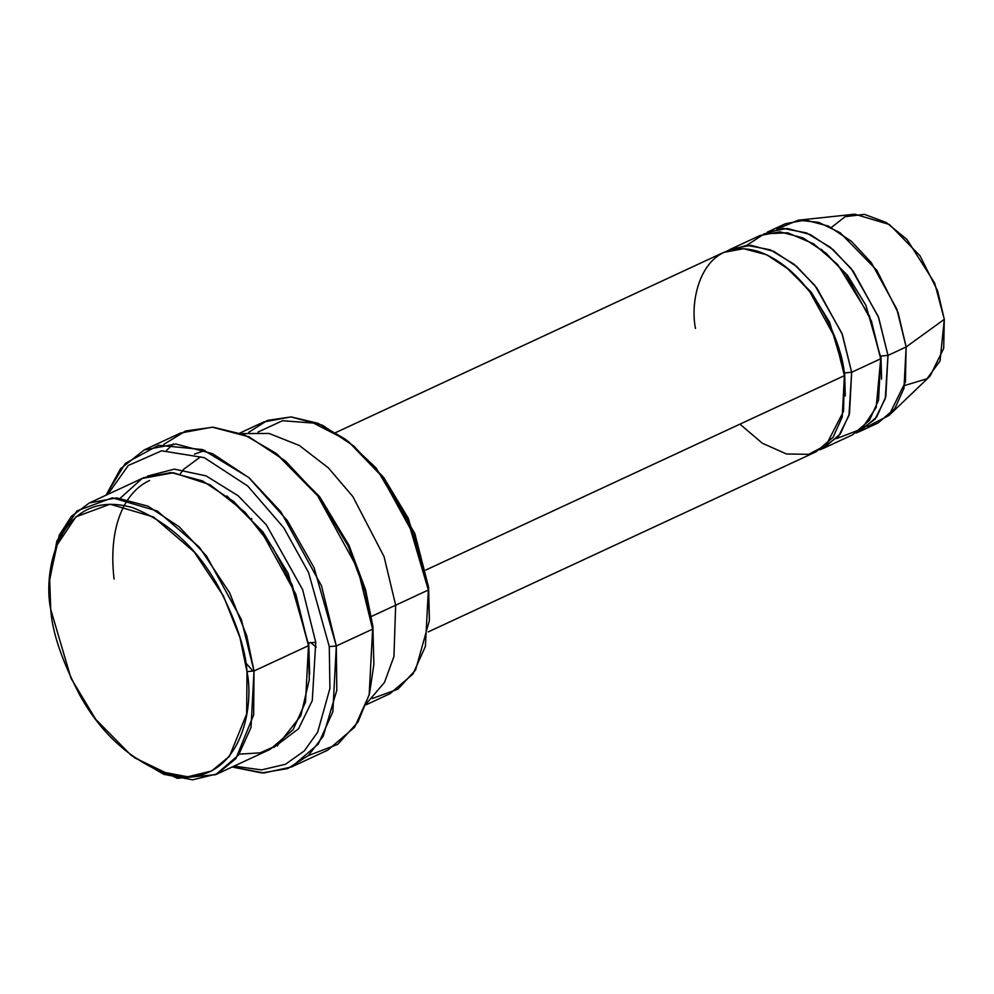 <?xml version="1.0" encoding="UTF-8"?>
<svg xmlns="http://www.w3.org/2000/svg" width="994" height="994" viewBox="0 0 994 994"><rect width="100%" height="100%" fill="white"/><g stroke="black" fill="none" stroke-linecap="round" stroke-linejoin="round"><path stroke-width="1.49" d="M291.49 766.983L263.969 772.972L232.186 766.983L261.683 772.947L287.701 768.586L308.413 755.49L323.162 736.281L336.817 690.258L336.307 645.988L332.841 711.853L318.291 744.059L291.49 766.983L327.821 750.11L354.622 727.186L369.159 694.98L372.626 629.115L336.307 645.988L329.287 646.597L329.909 688.469L317.645 732.218L304.313 750.905L285.464 764.274L261.534 769.89L234.037 766.125L261.534 769.89L285.464 764.274L304.313 750.905L317.645 732.218L329.909 688.469L329.287 646.597L308.538 572.457L283.775 527.777L247.767 486.054L204.292 457.675L161.662 450.804L128.288 465.49L107.824 494.366L128.288 465.49L161.662 450.804L204.292 457.675L247.767 486.054L283.775 527.777L308.538 572.457L329.287 646.597L336.307 645.988L314.079 567.711L287.378 520.67L248.699 477.48L202.639 449.574L158.58 445.25L125.319 463.378L105.973 495.223L120.535 468.733L144.242 449.922L175.95 444.02L212.629 453.699L249.159 477.865L280.842 511.761L321.497 585.814L336.307 645.988L372.626 629.115L372.874 626.357L365.618 589.914L349.105 545.594L320.13 497.472L275.661 453.065L318.328 496.441L348.161 545.979L365.158 591.604L372.626 629.115L357.815 568.941L317.161 494.9L285.489 461.005L248.947 436.826L212.281 427.147L180.56 433.049L144.242 449.922M163.774 444.417L185.592 430.974L213.138 427.196L244.201 434.738L275.661 453.065M258.005 432.067L282.544 420.711L313.532 423.096L346.421 440.044L376.08 467.938L414.821 533.467L428.6 587.255L408.323 518.383L383.609 477.331L348.248 441.398L381.808 476.3L407.378 518.756L428.352 590.014L428.6 587.255L428.352 590.014L415.654 538.437L380.801 474.97L353.653 445.921L322.342 425.208L290.907 416.908L263.733 421.965L239.877 433.036M248.686 432.328L267.374 420.425L291.118 416.921L317.993 423.295L345.229 439.124M49.812 578.185L59.242 535.232L71.357 516.383L89.385 502.927L116.571 497.87L147.994 506.17L179.318 526.895L206.466 555.944L241.306 619.411L254.004 670.987L246.984 671.596L246.649 714.052L229.44 756.335L211.61 770.996L187.692 776.799L159.736 771.481L131.071 755.254L95.722 719.321L71.009 678.281L50.731 609.397C52.173 632.047 61.876 660.662 79.855 695.241C100.729 732.851 129.009 758.844 164.681 773.22C237.106 794.43 255.557 711.667 246.984 671.596C245.543 648.945 235.839 620.331 217.872 585.752C196.986 548.141 168.707 522.148 133.034 507.785C60.622 486.575 42.158 569.326 50.731 609.397L49.7 580.049L56.397 546.004L75.879 516.843L110.098 504.194L153.424 516.93L194.141 551.881L223.426 596.015L239.976 637.639L246.984 671.596L254.004 670.987L246.748 635.849L229.626 592.797L199.334 547.135L157.214 510.991L112.397 497.808L76.998 510.891L56.844 541.059L49.7 580.049M120.286 498.156L142.13 478.474L173.453 472.734L209.958 484.699L244.959 512.121L272.99 547.942L292.124 584.807L308.488 645.678L254.004 670.987L308.488 645.678L295.79 594.114L260.937 530.634L233.789 501.585L202.478 480.872L171.043 472.572L143.869 477.629L89.385 502.927M308.177 643.217L288.098 573.277L262.876 531.84L226.893 495.944L262.876 531.84L288.098 573.277L308.177 643.217M309.643 674.131L308.736 642.919L309.643 674.131M131.071 755.254L163.749 774.314L192.662 779.818L217.4 773.804L235.851 758.646L253.656 714.91L254.004 670.987L251.035 727.434L238.572 755.042L215.599 774.686L270.082 749.389L293.056 729.733L305.518 702.137L308.488 645.678L309.296 679.722L300.822 715.755L277.848 744.966L260.217 752.843L239.181 754.16M273.648 747.563L298.598 728.701L312.265 700.621L315.757 642.31L308.736 642.919L315.757 642.31L312.265 700.621L298.598 728.701L273.648 747.563M831.307 227.527L845.173 216.655L864.432 214.369L886.35 222.544L907.025 239.517L934.658 283.066L944.3 319.335L906.143 346.968L896.836 309.146L871.278 262.602L851.373 241.293L828.4 226.098L805.351 220.022L785.422 223.725L767.256 232.161L787.198 228.446L810.247 234.534L833.208 249.73L853.113 271.039L878.671 317.583L887.99 355.405L906.143 346.968L944.3 319.335L937.653 290.956L920.046 255.818L889.531 224.557L854.79 214.182L798.232 220.208L818.621 222.358L840.116 232.72L876.907 270.405L898.129 312.762L906.143 346.968L905.41 381.982L888.934 415.492L868.358 426.078L864.196 426.625M776.886 229.105L798.232 220.208M880.411 356.312L865.923 305.369L847.522 275.263L821.292 249.283L847.522 275.263L865.923 305.369L880.411 356.312M746.867 245.294L764.361 233.814L787.757 232.807L813.688 243.865L837.731 264.652L869.551 316.154L880.721 358.772L876.186 407.465L861.711 428.923L836.625 438.565M881.591 379.124L880.97 356.014L881.591 379.124M859.81 431.458L877.975 423.022L894.824 408.609L903.968 388.368L906.143 346.968L887.99 355.405L885.803 396.805L876.658 417.045L859.81 431.458L856.095 432.962L874.931 419.369L885.281 398.656L887.99 355.405L880.97 356.014L887.99 355.405L878.249 316.44L851.237 268.641L830.325 247.32L806.556 232.931L783.235 228.421L763.715 234.037M844.08 373.185L844.651 372.887L829.605 322.242L811.191 292.137L784.974 266.156L811.191 292.137L829.605 322.242L844.651 372.887L844.08 373.185M695.502 328.455C689.004 298.051 703.006 235.267 757.95 251.358C813.216 270.206 843.881 347.142 844.403 375.645L843.533 411.367L826.101 445.175L808.706 454.308L786.49 453.985L762.386 443.262L739.946 424.152M845.273 395.997L844.651 372.887L845.273 395.997M819.777 449.822L838.601 436.229L848.963 415.529L851.659 372.265L844.651 372.887L851.659 372.265L880.721 358.772L871.415 320.95L845.857 274.406L825.939 253.11L802.978 237.914L779.93 231.826L760 235.528L730.938 249.022L750.868 245.319L773.916 251.407L796.89 266.603L816.795 287.9L842.353 334.444L851.659 372.265L849.485 413.666L840.34 433.918L823.492 448.319L819.777 449.822M200.453 456.855L183.231 469.615M395.662 605.197L428.352 590.014L395.662 605.197L384.057 556.628L352.87 496.59L328.368 467.876L299.393 445.511L269.088 433.459L241.306 433.583L269.088 433.459L299.393 445.511L328.368 467.876L352.87 496.59L384.057 556.628L395.662 605.197L371.47 616.429L395.662 605.197L393.947 656.475L384.492 682.431L366.6 703.354L384.492 682.431L393.947 656.475L395.662 605.197L393.947 656.462L384.492 682.418L366.6 703.342M428.302 631.861L816.236 451.698L833.084 437.285L842.216 417.045L844.403 375.645L425.767 570.059L844.403 375.645L835.084 337.823L809.526 291.279L789.621 269.97L766.66 254.775L743.611 248.699L723.669 252.401L335.748 432.564M823.492 448.319L852.554 434.825L869.402 420.425L878.547 400.172L880.721 358.772L851.659 372.265L841.918 333.301L814.918 285.502L794.007 264.193L770.226 249.805L746.916 245.294L727.397 250.898L730.938 249.022M310.364 642.36L316.266 647.106M251.668 518.433L251.706 519.402L251.668 518.433M252.985 671.074L245.742 662.861M366.09 704.796L389.934 693.725L412.908 674.069L425.382 646.473L428.352 590.014L429.408 620.38L415.591 669.968L397.898 689.165L372.315 698.534M147.559 476.076L174.348 469.131L206.056 475.865L238.2 495.795L266.342 524.869L302.623 589.591L315.757 642.31L302.623 589.591L266.342 524.869L238.2 495.795L206.056 475.865L174.348 469.131L147.559 476.076M166.545 450.394L173.441 443.933M277.177 454.221L319.26 496.317L348.745 544.836L365.519 589.591L372.874 626.357L373.868 664.539L369.457 693.874L358.002 721.992L337.687 744.382L308.289 755.602M204.988 450.444L194.426 454.146M888.934 415.492L930.024 376.167L943.691 348.372L944.3 319.335L940.051 360.959L926.98 378.764L904.677 385.498M215.599 774.686L177.33 778.327L134.078 757.515M429.408 620.38L428.6 587.255M276.829 745.637L277.624 745.885M373.868 664.539L372.874 626.357M183.542 469.653L180.324 473.641M149.609 480.475C137.917 485.904 128.76 495.683 122.125 509.81C113.651 528.497 110.955 551.583 114.049 579.055"/></g></svg>
